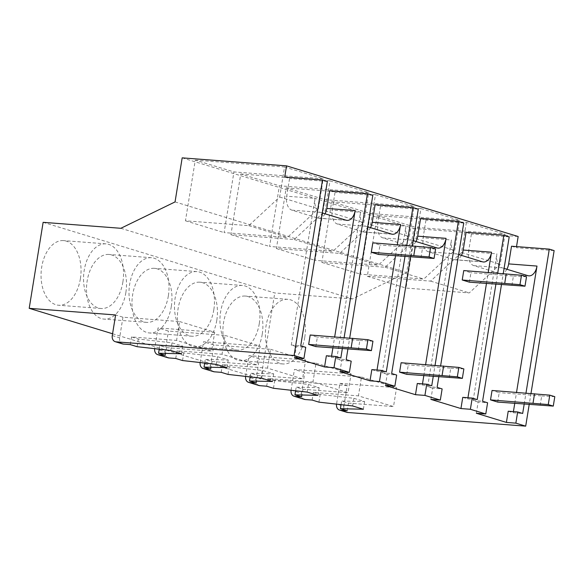 <?xml version="1.0" encoding="UTF-8"?>
<svg xmlns="http://www.w3.org/2000/svg" width="584" height="584" viewBox="0 0 584 584"><rect width="100%" height="100%" fill="white"/><g stroke="black" fill="none" stroke-linecap="round" stroke-linejoin="round"><path stroke-width="0.44" stroke-dasharray="2.92 2.19" d="M175.047 201.918L406.661 272.56L413.8 228.49L518.161 236.505M182.179 157.855L413.8 228.49M120.859 228.293L352.473 298.935L406.661 272.56M43.128 222.329L274.75 292.964L352.473 298.935M516.526 246.609L516.351 247.696L554.128 250.602M530.987 393.455L529.199 404.5M343.896 406.223L347.232 385.608L339.895 383.367L336.559 403.982L343.896 406.223A6.008 4.694 -73 0 0 346.867 412.333M347.232 385.608L260.814 378.972L274.75 292.964M122.874 282.079A32.412 19.907 -85.6 0 1 101.068 308.498A32.412 19.907 -85.6 0 1 84.213 270.282A32.412 19.907 -85.6 0 1 106.025 243.864A32.412 19.907 -85.6 0 1 122.874 282.079M80.373 278.816A32.412 19.907 -85.6 0 1 58.561 305.235A32.412 19.907 -85.6 0 1 41.712 267.019A32.412 19.907 -85.6 0 1 63.525 240.601A32.412 19.907 -85.6 0 1 80.373 278.816M179.624 321.558L214.708 332.252L211.656 351.108L176.572 340.406L179.624 321.558L122.954 317.207L115.617 314.966M165.36 355.306L166.601 347.648L159.804 345.575L182.763 346.108L172.024 342.837L138.32 339.019L131.524 336.946L176.572 340.406M166.601 347.648L211.656 351.108M112.281 335.581L119.618 337.822L122.954 317.207M119.618 337.822A6.008 4.694 -73 0 0 122.589 343.925M159.22 349.188L159.804 345.575M181.529 353.773L182.763 346.108M170.783 350.495L172.024 342.837M137.079 346.684L138.32 339.019M130.283 344.604L131.524 336.946M214.708 332.252L158.038 327.909L154.702 348.524A6.008 4.694 -73 0 0 154.68 348.67M294.482 357.78L296.292 346.589L305.739 347.319M296.292 346.589L291.277 345.064L300.724 345.786M326.361 355.766L331.376 357.291L340.822 358.014M322.244 212.941L320.287 212.342A12.001 7.373 -85.6 0 1 315.039 198.377L286.7 196.202L289.569 178.529L284.729 177.054M291.277 345.064L315.039 198.377M331.376 357.291L331.559 356.16M332.895 347.925L334.676 336.888M327.347 181.434L289.569 178.529M325.018 213.788A12.001 7.373 -85.6 0 1 318.718 218.219A12.001 7.373 -85.6 0 1 317.733 218.029L291.956 210.167A12.001 7.373 -85.6 0 1 286.7 196.202M342.333 348.648L344.122 337.61M195.29 160.125L284.539 166.98L279.67 197.02L248.74 225.658L185.457 220.803L195.29 160.125L233.95 171.915L323.2 178.77L318.338 208.809L287.401 237.454L224.125 232.593L233.95 171.915M185.457 220.803L224.125 232.593M248.74 225.658L287.401 237.454M279.67 197.02L318.338 208.809M284.539 166.98L323.2 178.77M168.338 295.942A32.412 19.907 -85.6 0 1 146.526 322.361A32.412 19.907 -85.6 0 1 129.677 284.152A32.412 19.907 -85.6 0 1 151.49 257.726A32.412 19.907 -85.6 0 1 168.338 295.942M125.837 292.679A32.412 19.907 -85.6 0 1 104.025 319.098A32.412 19.907 -85.6 0 1 87.177 280.889A32.412 19.907 -85.6 0 1 108.989 254.463A32.412 19.907 -85.6 0 1 125.837 292.679M225.088 335.42L260.172 346.122L257.121 364.971L222.037 354.276L225.088 335.42L168.418 331.07L158.038 327.909M210.824 369.176L212.065 361.511L205.269 359.437L228.227 359.978L217.489 356.7L183.785 352.889L176.988 350.816L222.037 354.276M212.065 361.511L257.121 364.971M154.702 348.524L165.082 351.685L168.418 331.07M165.082 351.685A6.008 4.694 -73 0 0 168.053 357.795M204.685 363.051L205.269 359.437M226.986 367.635L228.227 359.978M216.248 364.358L217.489 356.7M182.544 360.547L183.785 352.889M175.748 358.474L176.988 350.816M200.144 362.54A6.008 4.694 -73 0 1 200.166 362.387L203.502 341.771L260.172 346.122M339.946 371.65L341.757 360.459L351.203 361.182M341.757 360.459L336.742 358.926L346.188 359.656M371.826 369.628L376.841 371.154L386.279 371.884M347.903 349.079L349.692 338.034M367.708 226.804L365.752 226.212A12.001 7.373 -85.6 0 1 360.503 212.248L332.165 210.072L335.026 192.399L329.661 190.764M336.742 358.926L360.503 212.248M376.841 371.154L377.023 370.03M395.529 255.756L397.317 244.718M372.811 195.297L335.026 192.399M370.482 227.658A12.001 7.373 -85.6 0 1 364.182 232.082A12.001 7.373 -85.6 0 1 363.197 231.899L337.421 224.037A12.001 7.373 -85.6 0 1 332.165 210.072M404.975 256.478L406.763 245.441M240.754 173.988L330.004 180.843L325.135 210.89L294.205 239.528L230.921 234.666L240.754 173.988L279.415 185.785L368.665 192.632L363.803 222.679L332.865 251.317L269.589 246.463L279.415 185.785M230.921 234.666L269.589 246.463M294.205 239.528L332.865 251.317M325.135 210.89L363.803 222.679M330.004 180.843L368.665 192.632M213.802 309.805A32.412 19.907 -85.6 0 1 191.99 336.231A32.412 19.907 -85.6 0 1 175.142 298.015A32.412 19.907 -85.6 0 1 196.954 271.596A32.412 19.907 -85.6 0 1 213.802 309.805M171.302 306.549A32.412 19.907 -85.6 0 1 149.489 332.968A32.412 19.907 -85.6 0 1 132.641 294.752A32.412 19.907 -85.6 0 1 154.453 268.333A32.412 19.907 -85.6 0 1 171.302 306.549M270.553 349.29L305.636 359.985L302.585 378.841L267.501 368.139L270.553 349.29L213.883 344.94L203.502 341.771M256.288 383.038L257.529 375.381L250.733 373.307L273.692 373.84L262.953 370.57L229.249 366.752L222.453 364.679L267.501 368.139M257.529 375.381L302.585 378.841M200.166 362.387L210.547 365.555L213.883 344.94M210.547 365.555A6.008 4.694 -73 0 0 213.518 371.658M250.142 376.914L250.733 373.307M272.451 381.498L273.692 373.84M261.712 378.228L262.953 370.57M228.008 374.41L229.249 366.752M221.212 372.337L222.453 364.679M245.608 376.403A6.008 4.694 -73 0 1 245.63 376.257L248.966 355.634L305.636 359.985M385.404 385.513L387.221 374.322L396.667 375.052M387.221 374.322L382.206 372.796L391.652 373.519M417.29 383.498L422.305 385.024L431.744 385.747M410.537 256.909L412.326 245.864M413.173 240.674L411.216 240.075A12.001 7.373 -85.6 0 1 405.968 226.11L377.629 223.935L380.491 206.262L375.125 204.626M382.206 372.796L405.968 226.11M422.305 385.024L422.488 383.892M423.816 375.658L425.605 364.613M418.275 209.167L380.491 206.262M415.947 241.52A12.001 7.373 -85.6 0 1 409.647 245.952A12.001 7.373 -85.6 0 1 408.661 245.762L382.885 237.9A12.001 7.373 -85.6 0 1 377.629 223.935M433.262 376.381L435.051 365.343M286.218 187.858L375.468 194.713L370.599 224.752L339.669 253.39L276.385 248.536L286.218 187.858L324.879 199.648L414.129 206.502L409.267 236.542L378.33 265.18L315.053 260.325L324.879 199.648M276.385 248.536L315.053 260.325M339.669 253.39L378.33 265.18M370.599 224.752L409.267 236.542M375.468 194.713L414.129 206.502M259.267 323.675A32.412 19.907 -85.6 0 1 237.454 350.093A32.412 19.907 -85.6 0 1 220.606 311.885A32.412 19.907 -85.6 0 1 242.418 285.459A32.412 19.907 -85.6 0 1 259.267 323.675M216.766 320.412A32.412 19.907 -85.6 0 1 194.954 346.83A32.412 19.907 -85.6 0 1 178.105 308.622A32.412 19.907 -85.6 0 1 199.918 282.196A32.412 19.907 -85.6 0 1 216.766 320.412M316.017 363.153L351.101 373.855L348.049 392.704L312.966 382.002L316.017 363.153L259.347 358.802L248.966 355.634M301.753 396.901L302.994 389.243L296.197 387.17L319.156 387.71L308.418 384.433L274.714 380.622L267.91 378.549L312.966 382.002M302.994 389.243L348.049 392.704M245.63 376.257L256.011 379.418L259.347 358.802M256.011 379.418A6.008 4.694 -73 0 0 258.982 385.528M295.606 390.784L296.197 387.17M317.915 395.368L319.156 387.71M307.177 392.09L308.418 384.433M273.473 388.28L274.714 380.622M266.676 386.206L267.91 378.549M291.073 390.273A6.008 4.694 -73 0 1 291.095 390.119L294.431 369.504L351.101 373.855M430.868 399.383L432.686 388.192L442.132 388.915M432.686 388.192L427.671 386.659L437.117 387.389M462.754 397.361L467.769 398.887L477.208 399.617M438.832 376.811L440.621 365.767M458.637 254.536L456.681 253.945A12.001 7.373 -85.6 0 1 451.432 239.98L423.093 237.805L425.955 220.132L420.589 218.489M427.671 386.659L451.432 239.98M467.769 398.887L467.952 397.762M486.457 283.488L488.246 272.443M463.74 223.03L425.955 220.132M461.411 255.383A12.001 7.373 -85.6 0 1 455.111 259.814A12.001 7.373 -85.6 0 1 454.126 259.632L428.349 251.77A12.001 7.373 -85.6 0 1 423.093 237.805M495.904 284.211L497.692 273.173M331.683 201.721L420.933 208.576L416.064 238.622L385.133 267.26L321.85 262.399L331.683 201.721L370.344 213.518L459.593 220.365L454.724 250.412L423.794 279.05L360.518 274.188L370.344 213.518M321.85 262.399L360.518 274.188M385.133 267.26L423.794 279.05M416.064 238.622L454.724 250.412M420.933 208.576L459.593 220.365M112.573 333.763L260.814 378.972M262.231 334.274A32.412 19.907 -85.6 0 1 240.418 360.7A32.412 19.907 -85.6 0 1 223.57 322.485A32.412 19.907 -85.6 0 1 245.382 296.066A32.412 19.907 -85.6 0 1 262.231 334.274M304.731 337.537A32.412 19.907 -85.6 0 1 282.919 363.963A32.412 19.907 -85.6 0 1 266.07 325.748A32.412 19.907 -85.6 0 1 287.883 299.329A32.412 19.907 -85.6 0 1 304.731 337.537M361.481 377.023L396.565 387.718L393.514 406.574L358.43 395.872L361.481 377.023L304.812 372.672L294.431 369.504M339.895 383.367L396.565 387.718M347.217 410.771L348.458 403.113L341.662 401.04L364.62 401.573L353.882 398.303L320.178 394.485L313.374 392.411L358.43 395.872M348.458 403.113L393.514 406.574M291.095 390.119L301.475 393.287L304.812 372.672M301.475 393.287A6.008 4.694 -73 0 0 304.447 399.39M341.071 404.646L341.662 401.04M363.379 409.231L364.62 401.573M352.641 405.96L353.882 398.303M318.937 402.142L320.178 394.485M312.141 400.069L313.374 392.411M476.332 413.246L478.15 402.055L487.596 402.777M478.15 402.055L473.135 400.529L482.581 401.252M508.219 411.224L513.234 412.757L522.673 413.479M524.191 404.113L525.98 393.076M501.466 284.642L503.255 273.597M504.094 268.406L502.145 267.808A12.001 7.373 -85.6 0 1 496.896 253.843L468.558 251.667L471.419 233.994L466.054 232.359M473.135 400.529L496.896 253.843M513.234 412.757L513.416 411.625M514.745 403.391L516.533 392.346M509.204 236.9L471.419 233.994M511.518 246.222L516.351 247.696M506.875 269.253A12.001 7.373 -85.6 0 1 500.576 273.684A12.001 7.373 -85.6 0 1 499.59 273.494L473.814 265.632A12.001 7.373 -85.6 0 1 468.558 251.667M466.397 222.438L461.528 252.485L430.598 281.123L367.314 276.268L377.147 215.591L466.397 222.438L505.058 234.235L500.189 264.275L469.259 292.912L405.982 288.058L415.808 227.38L505.058 234.235M377.147 215.591L415.808 227.38M367.314 276.268L405.982 288.058M430.598 281.123L469.259 292.912M461.528 252.485L500.189 264.275M378.461 254.441L379.987 245.017L372.826 242.834M420.962 257.705L422.488 248.28L379.987 245.017M435.584 249.039L422.488 248.28M315.82 346.611L317.353 337.187L310.192 335.004M358.32 349.874L359.853 340.45L317.353 337.187M372.942 341.209L359.853 340.45M406.749 374.344L408.274 364.92L401.12 362.737M449.249 377.607L450.775 368.183L408.274 364.92M463.871 368.942L450.775 368.183M497.678 402.077L499.203 392.652L492.049 390.47M540.178 405.34L541.704 395.916L499.203 392.652M554.8 396.675L541.704 395.916M469.39 282.174L470.916 272.75L463.754 270.567M511.891 285.437L513.416 276.013L470.916 272.75M526.512 276.772L513.416 276.013M346.064 220.204L317.733 218.029M320.287 212.342L291.956 210.167M391.528 234.074L363.197 231.899M365.752 226.212L337.421 224.037M436.993 247.937L408.661 245.762M411.216 240.075L382.885 237.9M482.457 261.807L454.126 259.632M456.681 253.945L428.349 251.77M527.921 275.67L499.59 273.494M502.145 267.808L473.814 265.632M101.068 308.498L58.561 305.235M106.025 243.864L63.525 240.601M347.057 220.394L318.718 218.219M146.526 322.361L104.025 319.098M151.49 257.726L108.989 254.463M392.514 234.257L364.182 232.082M191.99 336.231L149.489 332.968M196.954 271.596L154.453 268.333M437.978 248.127L409.647 245.952M237.454 350.093L194.954 346.83M242.418 285.459L199.918 282.196M483.442 261.99L455.111 259.814M282.919 363.963L240.418 360.7M287.883 299.329L245.382 296.066M528.907 275.86L500.576 273.684"/><path stroke-width="0.88" d="M175.047 201.918L182.179 157.855L286.547 165.863L284.729 177.054L322.514 179.96L294.081 355.51L116.048 341.837A6.008 4.694 -73 0 1 115.252 341.691A6.008 4.694 -73 0 1 112.281 335.581L115.617 314.966L29.2 308.33L43.128 222.329L120.859 228.293L175.047 201.918M286.547 165.863L518.161 236.505L516.526 246.609M525.98 393.076L549.296 249.127L554.128 250.602L530.987 393.455M529.199 404.5L525.695 426.145L347.662 412.479L340.326 410.238A6.008 4.694 -73 0 1 339.53 410.092A6.008 4.694 -73 0 1 336.537 404.135M339.53 410.092L346.867 412.333A6.008 4.694 -73 0 0 347.662 412.479M115.252 341.691L122.589 343.925A6.008 4.694 -73 0 0 123.385 344.078L130.283 344.604L137.079 346.684L170.783 350.495L181.529 353.773L158.563 353.232L165.36 355.306L158.468 354.78A6.008 4.694 -73 0 1 157.673 354.627A6.008 4.694 -73 0 1 154.68 348.67M158.563 353.232L159.22 349.188M294.081 355.51L303.921 358.51L305.739 347.319L300.724 345.786L327.347 181.434L322.514 179.96M335.807 356.488L333.997 367.679L324.551 366.956L326.361 355.766L335.807 356.488L340.822 358.014L342.333 348.648M324.551 366.956L294.482 357.78L303.921 358.51M334.676 336.888L355.13 210.605A12.001 7.373 -85.6 0 1 347.057 220.394A12.001 7.373 -85.6 0 1 346.064 220.204L322.244 212.941M331.559 356.16L332.895 347.925M355.13 210.605L326.799 208.43A12.001 7.373 -85.6 0 1 325.018 213.788M344.122 337.61L367.438 193.662L329.661 190.764L326.799 208.43M157.673 354.627L168.053 357.795A6.008 4.694 -73 0 0 168.849 357.941L175.748 358.474L182.544 360.547L216.248 364.358L226.986 367.635L204.028 367.095L210.824 369.176L203.933 368.643A6.008 4.694 -73 0 1 203.137 368.497A6.008 4.694 -73 0 1 200.144 362.54M204.028 367.095L204.685 363.051M333.997 367.679L349.385 372.373L351.203 361.182L346.188 359.656L347.903 349.079M381.272 370.351L379.461 381.549L370.015 380.819L371.826 369.628L381.272 370.351L386.279 371.884L404.975 256.478M349.692 338.034L372.811 195.297L367.438 193.662M370.015 380.819L339.946 371.65L349.385 372.373M397.317 244.718L400.595 224.475A12.001 7.373 -85.6 0 1 392.514 234.257A12.001 7.373 -85.6 0 1 391.528 234.074L367.708 226.804M377.023 370.03L395.529 255.756M400.595 224.475L372.263 222.3A12.001 7.373 -85.6 0 1 370.482 227.658M406.763 245.441L412.903 207.524L375.125 204.626L372.263 222.3M203.137 368.497L213.518 371.658A6.008 4.694 -73 0 0 214.313 371.811L221.212 372.337L228.008 374.41L261.712 378.228L272.451 381.498L249.492 380.965L256.288 383.038L249.397 382.505A6.008 4.694 -73 0 1 248.602 382.359A6.008 4.694 -73 0 1 245.608 376.403M249.492 380.965L250.142 376.914M379.461 381.549L394.85 386.243L396.667 375.052L391.652 373.519L410.537 256.909M426.736 384.221L424.926 395.412L415.479 394.689L417.29 383.498L426.736 384.221L431.744 385.747L433.262 376.381M412.326 245.864L418.275 209.167L412.903 207.524M415.479 394.689L385.404 385.513L394.85 386.243M425.605 364.613L446.059 238.338A12.001 7.373 -85.6 0 1 437.978 248.127A12.001 7.373 -85.6 0 1 436.993 247.937L413.173 240.674M422.488 383.892L423.816 375.658M446.059 238.338L417.728 236.162A12.001 7.373 -85.6 0 1 415.947 241.52M435.051 365.343L458.367 221.394L420.589 218.489L417.728 236.162M248.602 382.359L258.982 385.528A6.008 4.694 -73 0 0 259.778 385.674L266.676 386.206L273.473 388.28L307.177 392.09L317.915 395.368L294.957 394.828L301.753 396.901L294.862 396.375A6.008 4.694 -73 0 1 294.066 396.222A6.008 4.694 -73 0 1 291.073 390.273M294.957 394.828L295.606 390.784M424.926 395.412L440.314 400.106L442.132 388.915L437.117 387.389L438.832 376.811M472.2 398.084L470.39 409.282L460.944 408.552L462.754 397.361L472.2 398.084L477.208 399.617L495.904 284.211M440.621 365.767L463.74 223.03L458.367 221.394M460.944 408.552L430.868 399.383L440.314 400.106M488.246 272.443L491.524 252.208A12.001 7.373 -85.6 0 1 483.442 261.99A12.001 7.373 -85.6 0 1 482.457 261.807L458.637 254.536M467.952 397.762L486.457 283.488M491.524 252.208L463.192 250.032A12.001 7.373 -85.6 0 1 461.411 255.383M497.692 273.173L503.831 235.257L466.054 232.359L463.192 250.032M29.2 308.33L112.573 333.763M294.066 396.222L304.447 399.39A6.008 4.694 -73 0 0 305.242 399.544L312.141 400.069L318.937 402.142L352.641 405.96L363.379 409.231L340.421 408.698L347.217 410.771L340.326 410.238M340.421 408.698L341.071 404.646M470.39 409.282L485.779 413.976L487.596 402.777L482.581 401.252L501.466 284.642M525.695 426.145L515.854 423.144L506.408 422.422L508.219 411.224L517.665 411.954L522.673 413.479L524.191 404.113M515.854 423.144L517.665 411.954M503.255 273.597L509.204 236.9L503.831 235.257M506.408 422.422L476.332 413.246L485.779 413.976M516.533 392.346L536.988 266.07A12.001 7.373 -85.6 0 1 528.907 275.86A12.001 7.373 -85.6 0 1 527.921 275.67L504.094 268.406M513.416 411.625L514.745 403.391M549.296 249.127L511.518 246.222L508.657 263.895A12.001 7.373 -85.6 0 1 506.875 269.253M378.461 254.441L371.3 252.259L372.826 242.834L430.569 247.514L435.584 249.039L434.058 258.464L378.461 254.441M371.3 252.259L429.043 256.938L430.569 247.514M429.043 256.938L434.058 258.464M413.8 255.522L415.326 246.098M315.82 346.611L308.666 344.429L310.192 335.004L367.935 339.684L372.942 341.209L371.417 350.634L315.82 346.611M308.666 344.429L366.402 349.108L367.935 339.684M366.402 349.108L371.417 350.634M351.166 347.692L352.692 338.267M406.749 374.344L399.595 372.161L401.12 362.737L458.863 367.416L463.871 368.942L462.346 378.366L406.749 374.344M399.595 372.161L457.33 376.841L458.863 367.416M457.33 376.841L462.346 378.366M442.095 375.424L443.621 366M497.678 402.077L490.516 399.894L492.049 390.47L549.785 395.149L554.8 396.675L553.274 406.099L497.678 402.077M490.516 399.894L548.259 404.573L549.785 395.149M548.259 404.573L553.274 406.099M533.024 403.157L534.55 393.733M469.39 282.174L462.229 279.991L463.754 270.567L521.497 275.247L526.512 276.772L524.987 286.197L469.39 282.174M462.229 279.991L519.972 284.671L521.497 275.247M519.972 284.671L524.987 286.197M504.729 283.255L506.255 273.83M123.385 344.078L116.048 341.837M168.849 357.941L158.468 354.78M214.313 371.811L203.933 368.643M259.778 385.674L249.397 382.505M305.242 399.544L294.862 396.375M536.988 266.07L508.657 263.895"/></g></svg>
